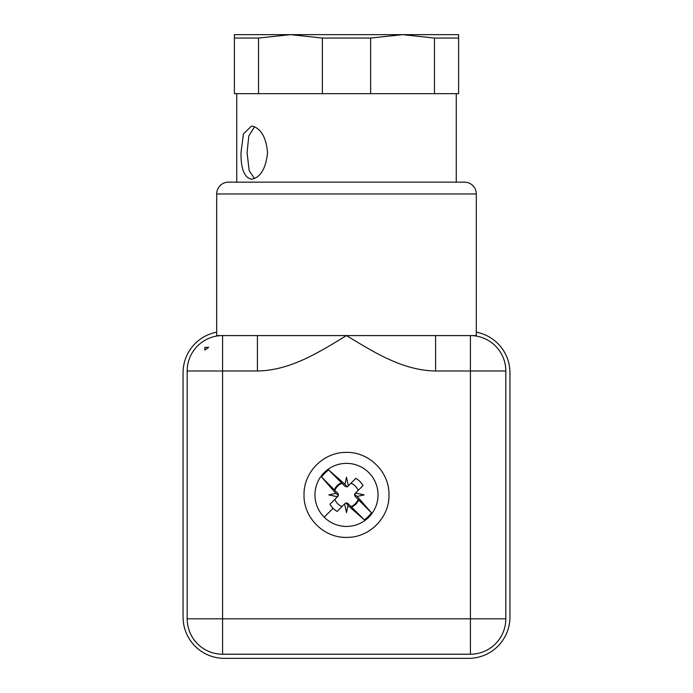 <?xml version="1.0" encoding="UTF-8"?>
<svg xmlns="http://www.w3.org/2000/svg" width="693" height="693" viewBox="0 0 693 693"><rect width="100%" height="100%" fill="white"/><g stroke="black" fill="none" stroke-linecap="round" stroke-linejoin="round"><path stroke-width="1.04" d="M476.316 332.172A41.303 41.303 0 0 1 509.944 372.756L509.944 617.047A41.303 41.303 0 0 1 468.641 658.35L224.359 658.35A41.303 41.303 0 0 1 183.056 617.047L183.056 372.756A41.303 41.303 0 0 1 216.684 332.172M435.594 335.585L435.594 370.989C402.486 370.495 373.83 352.122 346.5 335.585L470.417 335.585L470.417 618.814L505.821 618.814A35.404 35.404 0 0 1 470.417 654.218L222.583 654.218A35.404 35.404 0 0 1 187.179 618.814L187.179 370.989L222.583 370.989L222.583 618.814L470.417 618.814L470.417 654.218A35.404 35.404 0 0 0 505.821 618.814L505.821 370.989A35.404 35.404 0 0 0 470.417 335.585L476.316 335.585L476.316 193.971A11.798 11.798 0 0 0 464.509 182.164L228.491 182.164A11.798 11.798 0 0 0 216.684 193.971L476.316 193.971M257.406 335.585L257.406 370.989C290.523 370.495 319.126 352.148 346.5 335.585L222.583 335.585A35.404 35.404 0 0 0 187.179 370.989A35.404 35.404 0 0 1 222.583 335.585L216.684 335.585L216.684 193.971M208.671 347.384L204.885 350.078L204.885 347.384L208.671 347.384M304.019 494.906C303.456 472.539 323.207 452.356 345.582 452.425C368.598 451.316 389.596 471.864 388.981 494.906C389.544 517.273 369.793 537.447 347.418 537.378C324.402 538.487 303.404 517.94 304.019 494.906C303.43 517.602 323.796 537.967 346.5 537.387C369.204 537.967 389.57 517.602 388.981 494.906M314.969 494.906A31.531 31.531 0 0 1 368.797 472.6A31.531 31.531 0 0 1 368.797 517.203A31.531 31.531 0 0 1 314.969 494.906M240.999 152.659C240.835 168.806 244.317 177.651 251.455 179.218C260.438 177.659 265.809 168.806 267.55 152.659C266.259 138.158 261.504 129.383 253.274 126.351L251.455 126.117L243.468 133.888L240.999 152.659M337.24 496.699L328.794 494.906L335.871 493.399L328.794 494.906L337.482 496.742L329.981 504.244A18.971 18.971 0 0 0 337.162 511.417L344.655 503.924L346.5 512.603L348.077 505.171L345.85 502.936A1.767 1.767 0 0 0 345.253 503.326L344.655 503.924M337.482 496.742L338.071 496.153A1.767 1.767 0 0 0 338.461 495.556L335.871 493.399L321.561 477.035L334.373 489.847A13.141 13.141 0 0 1 341.45 482.778L328.629 469.958A30.683 30.683 0 0 0 321.561 477.035M328.629 469.958L344.993 484.268L347.15 486.867A1.767 1.767 0 0 0 347.747 486.477L348.345 485.88L346.5 477.2L344.993 484.268L346.5 477.2L348.293 485.637M355.76 493.104L364.206 494.906L357.129 496.405L364.206 494.906L355.518 493.061L363.019 485.559A18.971 18.971 0 0 0 355.838 478.387L348.345 485.88M355.518 493.061L354.929 493.65A1.767 1.767 0 0 0 354.539 494.248L357.129 496.405L371.439 512.768L358.627 499.956A13.141 13.141 0 0 1 351.55 507.025L364.371 519.845A30.683 30.683 0 0 0 371.439 512.768M364.371 519.845L348.007 505.535L346.5 512.603L344.707 504.166M434.468 93.659L434.468 38.054L402.555 34.65L458.61 34.65L458.61 93.659L234.39 93.659L234.39 34.65L290.445 34.65L258.532 38.054L258.532 93.659M254.522 178.551L249.159 170.582L247.063 152.659L248.804 136.001L254.53 126.767M329.981 504.244L334.858 499.367A12.465 12.465 0 0 0 342.039 506.54L337.162 511.417M334.858 499.367L336.659 497.565M338.461 495.556L338.071 493.65L334.373 489.847M341.45 482.778L345.253 486.477L347.15 486.867M349.168 485.057L355.838 478.387M363.019 485.559L358.142 490.436A12.465 12.465 0 0 0 350.961 483.264M358.142 490.436L356.341 492.238M354.539 494.248L354.929 496.153L358.627 499.956M351.55 507.025L347.747 503.326L345.85 502.936M343.832 504.747L342.039 506.54M434.468 38.054L458.61 38.054M322.358 93.659L322.358 38.054L290.445 34.65L402.555 34.65L370.642 38.054L370.642 93.659M322.358 38.054L370.642 38.054M234.39 38.054L258.532 38.054M358.142 499.367A12.465 12.465 0 0 1 350.961 506.54M334.858 490.436A12.465 12.465 0 0 1 342.039 483.264M290.445 34.65L257.987 34.65M402.555 34.65L435.013 34.65M470.417 335.585A35.404 35.404 0 0 1 505.821 370.989L435.594 370.989M222.583 654.218A35.404 35.404 0 0 1 187.179 618.814L222.583 618.814L222.583 654.218M222.583 335.585L222.583 370.989L257.406 370.989M324.203 517.203L333.082 508.315M368.797 517.203L368.2 516.597M236.746 93.659L236.746 182.164M456.254 93.659L456.254 182.164"/></g></svg>
